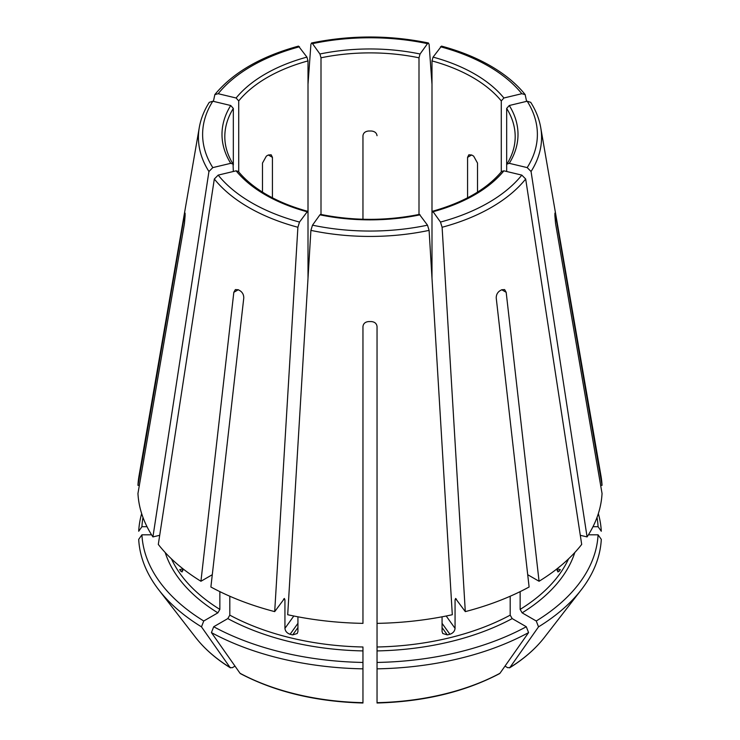 <?xml version="1.0" encoding="UTF-8"?>
<svg xmlns="http://www.w3.org/2000/svg" width="740" height="740" viewBox="0 0 740 740"><rect width="100%" height="100%" fill="white"/><g stroke="black" fill="none" stroke-linecap="round" stroke-linejoin="round"><path stroke-width="1.11" d="M238.715 171.856L238.715 100.918L236.106 97.995L218.189 93.712L214.85 94.609L213.398 101.362M236.106 97.995A148 85.451 180 0 1 306.924 57.11L298.516 46.139M306.924 57.11L308.007 60.911L308.007 278.332M600.649 485.338L602.046 485.338A232.156 134.032 0 0 0 601.01 476.079L540.718 127.539C539.192 118.835 535.862 110.427 530.71 102.314M597.014 517.445A228.188 131.738 0 0 1 598.077 526.695L592.99 526.695M598.077 526.695L601.296 531.246A231.398 133.598 0 0 0 598.336 513.625M209.291 102.314C204.138 110.427 200.808 118.835 199.282 127.539L138.99 476.079A232.156 134.032 0 0 0 137.954 485.338L184.445 215.368C184.889 212.852 185.111 212.399 185.111 214.017L185.009 213.055M233.331 171.495L233.054 164.086L230.723 163.327L212.806 167.61L208.939 171.504L152.921 536.916A232.156 134.032 0 0 1 137.954 493.46L184.445 223.489L185.111 215.645A184.898 106.745 180 0 1 185.111 214.017M230.723 163.327A148 85.451 180 0 1 230.723 105.506L212.806 101.214L209.309 102.324M230.723 105.506L233.331 108.419L233.331 165.001M152.921 536.916L159.701 535.298M307.581 211.307L299.506 222.065L297.896 227.263L274.697 611.619L284.512 598.447M308.007 212.51L306.924 211.714A148 85.451 180 0 1 265.346 194.833A148 85.451 180 0 1 236.106 170.829L238.317 171.421C245.412 180.051 254.884 187.812 266.752 194.694C278.675 201.558 292.282 207.089 307.59 211.279M283.855 598.854L284.937 599.65L284.937 628.371L293.808 616.004M236.106 170.829L218.189 175.112L214.322 179.006L158.304 544.418A232.156 134.032 0 0 0 200.938 581.261L233.822 292.309L235.376 289.59L238.271 289.738A184.898 106.745 180 0 0 239.261 290.311A184.898 106.745 180 0 0 240.26 290.885C242.637 292.587 243.811 294.973 243.765 298.054L210.891 587.005A232.156 134.032 0 0 0 274.697 611.619M420.07 214.822A148 85.451 180 0 1 319.93 214.822L312.502 225.173L310.902 230.371L287.693 614.727A232.156 134.032 0 0 0 362.961 623.367L362.961 326.553C363.349 323.565 365.227 321.9 368.594 321.576A184.898 106.745 180 0 0 371.406 321.576C374.773 321.9 376.651 323.565 377.039 326.553L377.039 623.367A232.156 134.032 0 0 0 452.307 614.727L429.098 230.371L427.498 225.173L419.432 214.415M319.93 214.822L320.568 214.415M377.039 610.223L377.039 609.557M142.987 517.445A228.188 131.738 0 0 0 141.923 526.695L147.01 526.695M139.351 485.338L137.954 485.338M141.664 513.625A231.398 133.598 0 0 0 138.704 531.246L141.923 526.695M503.894 170.829A148 85.451 180 0 1 433.076 211.714L440.494 222.065L442.104 227.263L465.303 611.619A232.156 134.032 0 0 0 529.109 587.005L496.235 298.054C496.188 294.973 497.363 292.587 499.74 290.885A184.898 106.745 180 0 0 501.729 289.738L504.625 289.59L506.179 292.309L539.062 581.261A232.156 134.032 0 0 0 581.696 544.418L525.678 179.006L521.811 175.112L503.894 170.829L501.683 171.421C486.818 189.172 463.73 202.464 432.41 211.279M431.993 278.332L431.993 212.51L433.076 211.714L432.419 211.307M165.205 552.53A208.236 120.222 0 0 0 217.865 612.85L203.75 620.999A228.188 131.738 0 0 1 141.923 534.817L151.58 534.817M217.865 612.85L219.854 609.399L219.854 591.63M180.754 571.151L182.096 571.946L183.021 568.838L179.681 569.643A205.424 118.604 0 0 0 180.754 571.151L182.928 570.633M212.288 574.712L200.938 581.261M141.923 534.817L138.704 539.368A231.398 133.598 0 0 0 158.758 589.845A231.398 133.598 0 0 0 201.474 626.854A852678.801 492296.701 120 0 0 230.094 667.535L232.249 667.73L235.015 666.13M203.75 620.999L201.474 626.854M509.277 163.327L506.946 164.086L506.669 165.001L506.669 108.419L509.277 105.506A148 85.451 180 0 1 509.277 163.327L527.195 167.61L531.061 171.504L587.079 536.916A232.156 134.032 0 0 0 602.046 493.46L555.555 223.489L554.889 215.645A184.898 106.745 180 0 0 554.889 214.017L554.991 213.055M509.277 105.506L527.195 101.214L530.691 102.324M213.703 626.743L211.427 632.598A231.398 133.598 0 0 0 362.961 668.84L362.961 662.439A228.188 131.738 0 0 1 213.703 626.743L227.809 618.594L229.807 615.144L229.807 596.237M211.427 632.598A852678.801 492296.701 120 0 0 240.038 673.28A190.957 110.251 0 0 0 362.961 702.676L362.961 646.991A205.424 118.604 0 0 1 229.807 615.144M284.937 628.371C285.279 631.22 287 633.181 290.089 634.273A205.424 118.604 0 0 0 292.689 634.892L297.258 633.495L297.933 631.479L297.933 616.809M362.961 610.223L362.961 609.557M431.993 212.51L431.993 60.911L433.076 57.11L441.484 46.139M433.076 57.11A148 85.451 180 0 1 474.654 73.991A148 85.451 180 0 1 503.894 97.995L501.285 100.918L501.285 171.856M377.039 650.913A208.236 120.222 0 0 0 512.191 618.594L526.297 626.743A228.188 131.738 0 0 1 377.039 662.439L377.039 623.367M512.191 618.594L510.193 615.144L510.193 596.237M442.067 616.809L442.067 631.479L442.742 633.495L447.312 634.892A205.424 118.604 0 0 0 449.911 634.273C453 633.181 454.721 631.22 455.063 628.371L455.063 599.65A205.424 118.604 0 0 0 456.45 599.28M465.303 611.619L455.489 598.447M456.145 598.854L455.063 599.65M377.039 662.439L377.039 668.84A231.398 133.598 0 0 0 528.573 632.598A852678.801 492296.701 60 0 1 499.963 673.28L499.528 673.659C464.683 691.937 423.854 701.714 377.039 703M526.297 626.743L528.573 632.598M377.039 668.84L377.039 702.352M520.146 591.63L520.146 609.399L522.135 612.85L536.25 620.999A228.188 131.738 0 0 0 598.077 534.817L588.42 534.817M536.25 620.999L538.526 626.854A852678.801 492296.701 60 0 1 509.906 667.535L507.751 667.73L504.985 666.13M598.077 534.817L601.296 539.368A231.398 133.598 0 0 1 581.242 589.845A231.398 133.598 0 0 1 538.526 626.854M321.003 214.471L321.003 57.803L319.93 54.002A148 85.451 180 0 1 420.07 54.002L427.498 43.651L428.46 43.031L429.098 44.391L431.993 84.277M319.93 54.002L312.502 43.651L311.54 43.031L310.902 44.391L308.007 84.277M420.07 54.002L418.997 57.803L418.997 214.471M544.316 637.51A190.957 110.251 0 0 1 509.906 667.535L509.546 667.878C523.957 658.915 535.547 648.786 544.316 637.51L581.242 589.845M527.712 574.712L539.062 581.261M240.038 673.28L240.472 673.659C275.317 691.937 316.147 701.714 362.961 703M559.246 571.151A205.424 118.604 0 0 0 560.319 569.643L556.98 568.847L557.904 571.946L559.246 571.151L557.072 570.633M262.478 192.123L262.478 163.096L266.344 156.131A145.188 83.824 180 0 1 268.333 154.984L271.182 154.808L272.431 157.352L272.431 197.802M362.961 219.244L362.961 135.697C363.358 132.932 365.227 131.369 368.594 131.008A145.188 83.824 180 0 1 371.406 131.008C374.773 131.369 376.642 132.932 377.039 135.697M467.569 197.802L467.569 157.352L468.818 154.808L471.667 154.984A145.188 83.824 180 0 1 472.666 155.557A145.188 83.824 180 0 1 473.655 156.131L477.522 163.096L477.522 192.123M554.889 214.017C554.889 212.399 555.111 212.852 555.555 215.368L554.889 215.368M230.094 667.535L230.454 667.878C216.043 658.915 204.453 648.786 195.684 637.51A190.957 110.251 0 0 0 230.094 667.535M587.079 536.916L580.299 535.298M602.046 485.338L555.555 215.368M503.894 97.995L521.811 93.712L525.15 94.609L526.602 101.362M506.669 171.495L506.669 165.001M299.506 46.768A167.388 96.635 0 0 0 218.189 93.712M238.715 100.918A145.188 83.824 180 0 1 308.007 60.911M199.282 127.539A171.569 99.049 0 0 0 208.939 171.504M212.806 101.214A167.388 96.635 0 0 0 212.806 167.61M233.072 164.067C227.569 155.141 224.812 146.021 224.812 136.715A145.188 83.824 180 0 1 233.331 108.419M214.322 179.006A171.569 99.049 0 0 0 248.686 207.422A171.569 99.049 0 0 0 297.896 227.263M218.189 175.112A167.388 96.635 0 0 0 251.637 202.751A167.388 96.635 0 0 0 299.506 222.065M283.55 599.28A205.424 118.604 0 0 0 284.937 599.65M312.502 225.173A167.388 96.635 0 0 0 427.498 225.173M310.902 230.371A171.569 99.049 0 0 0 429.098 230.371M440.494 222.065A167.388 96.635 0 0 0 521.811 175.112M442.104 227.263A171.569 99.049 0 0 0 525.678 179.006M171.43 558.839A205.424 118.604 0 0 0 219.854 609.399M527.195 167.61A167.388 96.635 0 0 0 527.195 101.214M531.061 171.504A171.569 99.049 0 0 0 540.718 127.539M506.669 108.419A145.188 83.824 180 0 1 515.188 136.715C515.188 146.021 512.432 155.141 506.928 164.067M227.809 618.594A208.236 120.222 0 0 0 362.961 650.913M521.811 93.712A167.388 96.635 0 0 0 488.363 66.082A167.388 96.635 0 0 0 440.494 46.768M431.993 60.911A145.188 83.824 180 0 1 472.666 77.441A145.188 83.824 180 0 1 501.285 100.918M377.039 646.991A205.424 118.604 0 0 0 510.193 615.144M377.039 702.676A190.957 110.251 0 0 0 499.963 673.28M522.135 612.85A208.236 120.222 0 0 0 574.795 552.53M520.146 609.399A205.424 118.604 0 0 0 568.57 558.839M427.498 43.651A167.388 96.635 0 0 0 312.502 43.651M321.003 57.803A145.188 83.824 180 0 1 418.997 57.803M506.179 292.309L501.729 289.738M268.333 154.984L272.431 157.352M449.911 634.273L442.067 623.339M447.312 634.892L442.067 627.585M292.689 634.892L297.933 627.585M290.089 634.273L297.933 623.339M471.667 154.984L467.569 157.352M184.445 215.368L185.111 215.368M233.822 292.309L238.271 289.738M455.063 628.371L446.192 616.004M214.831 94.591C233.072 72.548 260.961 56.388 298.507 46.111M320.568 214.378C353.526 220.992 386.474 220.992 419.432 214.378M195.684 637.51L158.758 589.845M525.169 94.591C516.437 83.777 504.874 74.194 490.472 65.869C476.107 57.6 459.781 51.014 441.493 46.111M428.469 42.994C389.49 35.011 350.51 35.011 311.531 42.994"/></g></svg>
